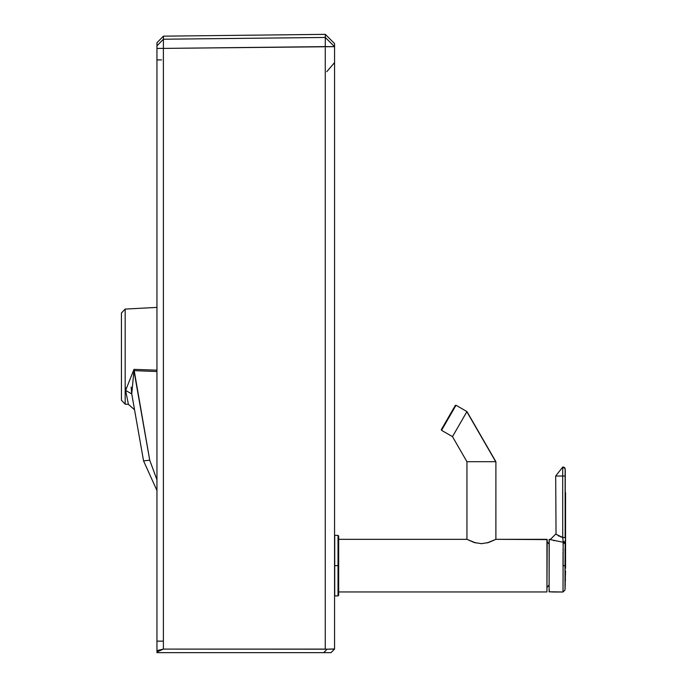 <?xml version="1.0" encoding="UTF-8"?>
<svg xmlns="http://www.w3.org/2000/svg" width="687" height="687" viewBox="0 0 687 687"><rect width="100%" height="100%" fill="white"/><g stroke="black" fill="none" stroke-linecap="round" stroke-linejoin="round"><path stroke-width="1.03" d="M549.111 584.843L547.204 587.316L549.111 584.843M549.111 584.817L547.204 587.291L549.111 584.817M553.696 592.005L549.265 591.799L549.265 589.927L549.111 591.696L549.111 539.51L549.111 591.593M549.111 589.291L549.171 589.935M550.424 591.799L563.014 592.005L563.185 542.266L549.239 539.381L549.111 591.859M565.281 470.028L565.152 537.423L565.126 476.022L562.696 476.022L562.722 537.423L565.556 537.629L562.722 537.423L565.143 537.629L562.73 537.577L563.185 542.266L563.1 541.227L565.161 542.412L565.556 537.629L565.556 565.693L565.556 542.739L565.161 542.412L565.152 543.881L563.185 542.266L565.152 543.881L564.989 565.693L565.556 565.693L565.547 568.286L565.556 565.693L563.014 565.693L564.989 565.693L565.023 590.013L565.161 542.412L563.1 541.227L562.722 537.423L555.689 534.117L550.424 539.381L549.239 539.381L549.111 589.807M549.239 539.381L563.185 542.266L563.014 592.005L553.713 592.005L563.014 592.005L565.023 590.013L563.014 592.005M550.424 539.381L555.689 534.117L562.722 537.423L562.696 476.022L555.689 476.022L565.126 476.022L565.152 468.92M563.057 549.068L563.048 550.373M563.039 551.962L563.014 566.286M563.014 565.65L563.031 553.971M554.349 540.712L553.404 540.429M562.885 542.249L565.152 543.881L563.185 542.266M564.989 576.479L564.997 581.073M564.997 578.617L564.989 576.711M558.153 535.697L559.209 536.246M565.143 469.333L564.319 467.366L562.722 467.074L555.689 476.014L556.049 534.374M562.868 539.046L563.1 541.227M560.403 536.753L562.722 537.423M565.023 550.27L565.015 551.068M563.091 545.366L563.16 542.73M565.006 552.614L565.032 548.87M565.143 540.575L565.143 541.038M563.065 540.97L562.825 538.634M565.118 468.56L562.722 467.074L563.555 467.048L562.722 467.074L562.696 476.022L562.722 467.744M562.687 472.768L562.687 471.943M562.687 471.024L562.687 470.449M563.555 467.048L564.886 467.976M565.126 475.498L565.126 474.966M338.674 536.04L338.021 535.388L338.021 595.904L338.021 565.641L338.674 565.641L338.674 595.243L338.674 536.04L338.674 565.641L334.732 565.641L334.732 535.388L334.732 595.904L334.732 565.641L338.021 565.641L338.021 535.388L334.732 535.388M546.938 591.954L338.674 591.954L546.938 591.954L546.938 539.329L495.894 539.329L547.204 539.596L546.938 591.954M338.674 539.329L466.945 539.329L338.674 539.329M487.023 542.962L495.877 539.338L495.894 461.707L466.945 461.707L466.945 539.329L466.945 461.707L452.475 436.64L441.535 430.328L441.346 429.607L455.292 405.459L456.013 405.261L455.292 405.459L441.346 429.607L441.535 430.328L456.013 405.261L466.945 411.582L452.475 436.64L441.535 430.328L456.013 405.261L466.945 411.582L495.894 461.707L495.894 539.329L488.68 542.498L481.424 543.666L474.159 542.498L466.945 539.329L475.816 542.962M495.696 461.707L466.851 411.745L495.696 461.707L466.945 461.707L452.475 436.64L466.945 411.582L495.696 461.707M481.055 543.666L481.785 543.666M334.56 84.595L334.56 62.586L326.789 71.68L334.56 62.586M334.56 648.957L334.56 46.656L334.56 648.957L327.158 649.189L334.56 649.095L327.158 649.189L323.689 652.65L331.005 652.65L334.56 649.095L331.005 652.65L156.954 652.65L158.147 650.306L163.394 649.095L327.158 649.189L323.689 652.65L156.954 652.65L323.689 652.65L327.158 649.189L325.269 649.095L325.269 46.613L325.269 649.095L163.386 649.095L163.386 48.399L163.386 649.095L156.954 651.997L156.954 48.425L156.954 652.65L323.689 652.65L327.158 649.189M163.42 36.162L325.303 34.35L334.56 43.556L334.56 46.656L334.56 43.556L325.303 34.35L325.269 46.613L334.56 46.656L163.386 48.399L325.269 46.613L325.303 34.35L163.42 36.162L163.412 39.228L325.303 37.45L163.412 39.228L163.386 48.399L156.954 48.425L163.386 48.399L163.42 36.162L156.954 42.74L156.954 45.806L163.412 39.228L156.954 45.806L156.954 48.425L156.954 42.74M334.56 74.96L334.56 82.105M334.56 46.656L325.303 37.45L325.303 34.35L325.303 37.45M156.954 44.492L156.954 641.143L162.879 641.143M156.954 628.648L156.954 490.527L143.557 460.874L149.732 460.196L156.954 479.844L149.732 460.196L133.939 370.645L156.954 371.521L133.939 370.645L133.982 369.366L156.954 370.173L133.982 369.366L149.732 460.196L143.557 460.874L131.749 393.943L133.939 370.645L131.749 393.943L125.618 390.422L133.982 369.366L125.618 390.422L131.749 393.943L143.557 460.874L156.954 490.527L156.954 628.648M156.954 307.407L156.954 59.906L161.557 59.932L156.954 59.906L156.954 307.407L125.171 309.073L121.427 313.014L121.427 400.255L121.427 313.014L125.171 309.073L125.171 404.196L125.171 309.073L156.954 307.407M158.242 48.408L163.386 48.399L158.242 48.408M325.269 46.613L325.269 68.666L325.269 46.613M325.269 480.806L325.269 542.799L325.269 480.806M325.269 588.845L325.269 649.095L325.269 588.845M325.269 45.677L325.26 44.895M325.26 44.767L325.26 43.195M325.26 43.015L325.26 42.062M325.26 40.052L325.26 39.485M121.427 400.255L125.171 404.196L121.427 400.255M125.171 404.196L128.417 404.36L125.618 390.422L128.417 404.36L125.171 404.196M125.36 387.03L125.618 390.422L125.36 387.03M128.417 404.36L134.549 409.787L128.417 404.36M131.749 393.943L131.131 387.03M143.557 460.874L156.954 490.527M331.005 652.65L327.605 652.65M547.204 541.914L549.111 544.147M565.049 589.394L565.53 570.828M565.53 570.888L565.495 573.946M565.401 578.634L565.341 581.193M565.255 584.113L565.178 586.346M565.143 587.291L565.1 588.295M565.556 537.629L565.564 492.673M565.564 493.103L565.556 530.081M334.732 595.904L338.021 595.904L338.674 595.243"/></g></svg>
